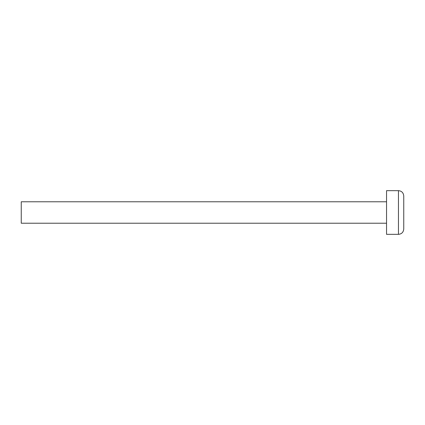 <?xml version="1.0" encoding="UTF-8"?>
<svg xmlns="http://www.w3.org/2000/svg" width="425" height="425" viewBox="0 0 425 425"><rect width="100%" height="100%" fill="white"/><g stroke="black" fill="none" stroke-linecap="round" stroke-linejoin="round"><path stroke-width="0.64" d="M398.453 234.34L386.543 234.34L386.543 190.66L398.453 190.66C401.641 190.947 403.405 192.711 403.75 195.957L403.75 229.043C403.405 232.289 401.641 234.053 398.453 234.34L398.453 190.66M403.75 216.468L403.75 222.429M386.543 223.221L21.25 223.221L21.25 201.779L386.543 201.779"/></g></svg>

